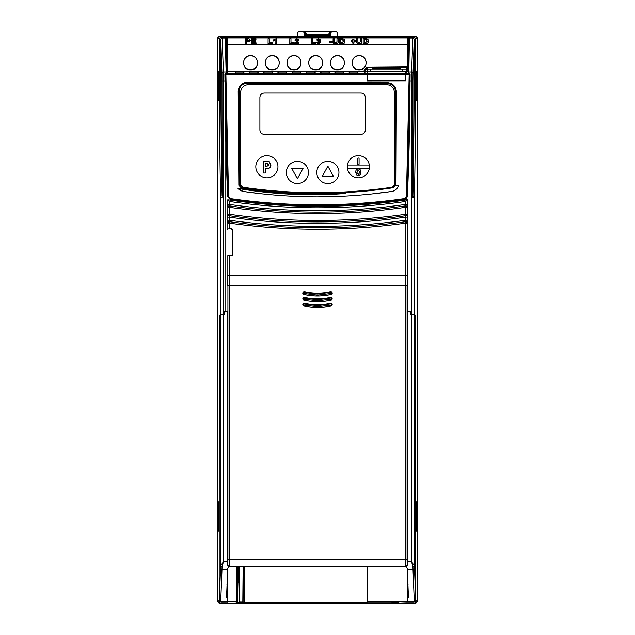 <?xml version="1.0" encoding="UTF-8"?>
<svg xmlns="http://www.w3.org/2000/svg" width="635" height="635" viewBox="0 0 635 635"><rect width="100%" height="100%" fill="white"/><g stroke="black" fill="none" stroke-linecap="round" stroke-linejoin="round"><path stroke-width="0.95" d="M255.81 166.751A11.073 11.073 0 0 1 266.883 155.686A11.073 11.073 0 0 1 277.955 166.751A11.073 11.073 0 0 1 266.883 177.824A11.073 11.073 0 0 1 255.81 166.751M308.451 172.458A11.073 11.073 0 0 1 297.378 183.523A11.073 11.073 0 0 1 286.306 172.458A11.073 11.073 0 0 1 297.378 161.385A11.073 11.073 0 0 1 308.451 172.458M358.37 155.686A11.073 11.073 0 0 1 369.411 165.902L347.337 165.902A11.073 11.073 0 0 1 358.37 155.686M369.348 168.18A11.073 11.073 0 0 1 347.393 168.18L369.348 168.18A11.073 11.073 0 0 0 369.411 165.902M327.874 161.385A11.073 11.073 0 0 1 338.947 172.458A11.073 11.073 0 0 1 327.874 183.523A11.073 11.073 0 0 1 316.801 172.458A11.073 11.073 0 0 1 327.874 161.385M267.914 168.553L265.287 168.616L265.287 173.022L263.462 173.022L263.462 161.314L269.677 161.877M270.82 163.878L270.47 166.957M268.994 168.339L268.248 168.513M347.337 165.902A11.073 11.073 0 0 0 347.393 168.18M360.902 172.982L360.886 171.458M359.489 169.188L358.33 168.918C360.148 169.235 361.021 170.363 360.942 172.291L360.172 174.863L360.839 173.371M356.489 174.871L358.33 175.673L356.489 174.871L355.719 172.339L356.489 174.871M266.613 161.314L268.923 161.48L270.915 164.925C270.748 167.576 269.311 168.799 266.605 168.616M297.378 178.721L303.078 168.323L291.679 168.323L297.378 178.721M357.656 158.742L357.656 164.163A0.714 0.714 0 0 0 358.37 164.87A0.714 0.714 0 0 0 359.085 164.163L359.085 158.742A0.714 0.714 0 0 0 358.37 158.036A0.714 0.714 0 0 0 357.656 158.742M355.719 172.339C355.632 170.363 356.497 169.22 358.33 168.918M360.172 174.863L358.33 175.673M322.175 176.586L333.573 176.586L327.874 166.187L322.175 176.586M265.287 163.29L266.335 163.29L269.089 164.957L266.478 166.632L265.287 166.632L265.287 163.29M358.338 174.561L356.751 172.291L358.338 170.029L359.91 172.268L358.338 174.561L356.751 172.291L358.338 170.029M266.803 163.298L267.264 163.314M405.63 275.288L407.281 275.288L407.281 199.755A618.482 618.482 0 0 1 405.63 200.001M407.281 199.755L405.805 201.462C376.531 205.677 347.099 207.78 317.5 207.788C287.925 207.788 258.493 205.677 229.195 201.462L227.774 199.819L227.774 204.391L229.195 204.391C258.485 208.59 287.917 210.685 317.5 210.685C347.083 210.685 376.515 208.59 405.805 204.391L405.757 207.28C376.484 211.447 347.067 213.535 317.5 213.535C287.933 213.535 258.516 211.447 229.243 207.28L227.822 207.28L227.774 204.391M227.774 199.819A618.53 618.53 0 0 0 407.225 199.819L407.178 207.28L405.757 207.28L405.757 214.273L407.178 214.273L407.225 217.146L405.805 217.146C376.515 221.258 347.075 223.314 317.5 223.314C287.925 223.314 258.485 221.258 229.195 217.146L229.044 215.686L227.822 214.273A1.429 1.421 49 0 0 229.044 215.686L229.243 214.273C258.516 218.4 287.941 220.464 317.5 220.464C347.059 220.464 376.484 218.4 405.757 214.273L405.757 223.107C376.476 227.179 347.059 229.211 317.5 229.211C287.941 229.211 258.524 227.179 229.243 223.107L227.822 223.107L227.774 220.226L229.195 220.226C258.485 224.314 287.925 226.362 317.5 226.362C347.075 226.362 376.515 224.314 405.805 220.226L407.225 220.226L407.178 223.107L405.757 223.107L405.757 275.161L227.822 275.185L227.822 255.556L229.243 255.675L229.243 275.161M407.178 223.107A1.429 1.421 -139 0 0 405.559 221.694L407.178 223.107L407.281 275.288M407.178 275.185L405.757 275.161M227.774 220.226L227.822 207.28A1.429 1.421 -40.9 0 1 229.449 205.867L229.195 201.462M227.719 229.402L227.822 228.902L231.878 228.775L232.727 229.632L232.727 254.826L231.878 255.675L229.243 255.675M407.178 214.273A1.429 1.421 131 0 1 405.955 215.686L407.178 214.273L407.178 207.28A1.429 1.421 -139.1 0 0 405.551 205.867L407.178 207.28M407.225 204.391L405.805 204.391L405.805 201.462M227.774 217.146L229.195 217.146L229.243 228.775M227.822 223.107A1.429 1.421 -41 0 1 229.441 221.694A639.953 639.953 0 0 0 317.5 227.782A639.953 639.953 0 0 1 229.441 221.694L227.822 223.107L227.822 228.902M227.822 207.28L229.449 205.867L229.243 214.273L227.822 214.273M227.608 602.258L220.607 601.901L219.258 603.25L217.829 601.821L217.829 530.566M219.266 315.778L219.186 600.472L220.694 601.813A1.429 1.421 -135 0 1 219.273 600.385L220.623 565.88L223.472 561.642L223.472 314.349L224.234 314.333L224.234 311.483L227.719 311.483L225.798 311.444L225.798 142.661L225.798 311.444M218.178 502.42L218.178 530.566M218.178 72.057L218.178 100.195M227.806 311.396L227.806 311.912L224.234 311.976L224.234 314.333L220.623 314.381L219.226 315.778M223.472 314.333L223.48 196.509L222.067 195.89C221.234 159.329 220.718 99.314 220.726 39.14L221.964 73.414A1.429 1.389 -4.3 0 1 223.393 72.025L223.48 196.509L220.623 197.914C219.766 160.687 219.25 100.203 219.258 39.1L217.829 37.671L217.829 72.057M217.829 100.195L217.829 502.42M220.726 39.116L219.258 39.1A1.429 1.421 -45 0 1 220.678 37.671L222.131 37.695L220.726 39.116M223.393 72.025L222.171 38.06L225.298 38.06L226.116 72.025L223.393 72.025M222.131 37.695L220.75 39.164L222.171 37.735L224.949 37.735L225.83 38.052L226.37 39.156L226.925 71.049A0.857 0.857 180 0 0 227.782 71.89L364.871 71.89L364.95 73.366L367.324 73.763L225.949 73.739L227.1 73.414L226.116 72.025A0.857 0.833 168.3 0 1 226.949 72.668L226.925 72.446A0.857 0.833 -0.9 0 0 226.068 71.628M367.601 80.581L367.355 74.493L405.416 74.478L405.416 73.422L367.601 73.422L367.601 80.645L405.416 80.574L405.646 74.47L405.678 80.851L405.67 74.47L409.17 74.462L406.432 196.683L404.725 198.58C346.599 206.883 288.449 206.891 230.275 198.596L228.568 196.699L225.893 74.525L224.893 74.295L225.798 142.661M224.893 74.295L225.727 73.414M357.926 71.985L349.179 71.985L349.179 73.382L357.926 73.382L357.926 71.985A0.857 0.857 0 0 0 357.545 72.08L357.64 73.406A0.857 0.762 87 0 1 357.688 73.406M343.678 71.985L334.931 71.985L334.931 73.382L343.678 73.382L343.678 71.985A0.857 0.857 0 0 0 343.289 72.08L343.392 73.406A0.857 0.762 87 0 1 343.44 73.406M329.43 71.985L320.675 71.985L320.675 73.382L329.43 73.382L329.43 71.985A0.857 0.857 0 0 0 329.041 72.08L329.144 73.406A0.857 0.762 87 0 1 329.184 73.406M315.174 71.985L306.427 71.985L306.427 73.382L315.174 73.382L315.174 71.985A0.857 0.857 0 0 0 314.793 72.08L314.889 73.406A0.857 0.762 87 0 1 314.936 73.406M300.926 71.985L292.179 71.985L292.179 73.382L300.926 73.382L300.926 71.985A0.857 0.857 0 0 0 300.538 72.08L300.641 73.406A0.857 0.762 87 0 1 300.688 73.406M286.679 71.985L277.924 71.985L277.924 73.382L286.679 73.382L286.679 71.985A0.857 0.857 0 0 0 286.29 72.08L286.393 73.406A0.857 0.762 87 0 1 286.433 73.406M272.423 71.985L263.676 71.985L263.676 73.382L272.423 73.382L272.423 71.985A0.857 0.857 0 0 0 272.042 72.08L272.042 73.469M258.175 71.985L249.428 71.985L249.428 73.382L258.175 73.382L258.175 71.985A0.857 0.857 0 0 0 257.786 72.08L257.889 73.406A0.857 0.762 87 0 1 257.937 73.406M243.919 71.985L235.172 71.985L235.172 73.382L243.919 73.382L243.919 71.985A0.857 0.857 0 0 0 243.538 72.08L243.642 73.406A0.857 0.762 87 0 1 243.681 73.406M227.1 73.414L227.782 73.406L226.949 72.668M367.086 73.422L367.125 69.088L370.229 69.088L370.157 71.834L367.601 71.834L370.157 71.834L370.173 71.191L364.99 71.191L364.95 73.366M405.416 71.834L402.852 71.834L402.78 69.088L402.852 71.834L405.416 71.834L405.416 73.422M405.416 74.478L405.574 73.422L409.273 73.414L405.574 73.422M406.583 73.422L406.583 71.191L408.686 71.191L408.702 72.39L407.527 73.414M370.229 69.088L406.583 69.088L408.702 71.056C409.059 70.199 408.353 69.429 406.606 68.739L408.575 68.739L407.218 68.588L407.218 67.564L398.193 67.564M408.702 72.39L408.702 71.056M406.606 68.739L406.583 71.191L402.836 71.191M405.606 199.263L407.384 196.739A2898.529 2898.529 0 0 0 410.043 80.907L410.107 74.295L409.273 73.414M217.829 37.671L219.258 36.251L415.742 36.251L414.322 37.671L412.869 37.695L414.274 39.14C414.282 99.314 413.766 159.329 412.933 195.89L411.528 197.199L411.607 72.025L408.702 72.025M405.662 73.692L405.67 74.47M400.741 68.413L400.756 68.691C401.558 69.175 371.451 69.175 372.253 68.699L386.509 68.04L400.741 68.413C401.622 68.89 371.388 68.89 372.269 68.413M398.177 67.183L398.216 68.04L396.161 68.143L396.169 67.286L394.168 67.183L398.177 67.183L396.169 67.286M394.406 68.104L394.168 67.183M380.119 68.08L378.254 68.104M376.825 68.135L376.714 67.278L379.127 67.175L376.912 67.08L382.151 67.08L379.532 67.191L379.532 68.048M382.953 68.048L382.969 67.183L385.866 67.08L388.271 67.135L385.834 67.104L385.834 67.953M391.319 67.977L389.723 68.008L389.771 67.127L391.366 67.12L391.319 68.056L391.366 67.12M389.771 67.127L392.081 67.08L392.12 68.064L392.081 67.278L391.366 67.278M367.355 74.493L367.443 73.509M406.432 196.683L407.273 196.644L404.828 199.342C349.171 207.621 290.949 207.621 230.172 199.342L227.727 196.644L225.092 74.597L225.949 73.739L225.893 74.525L367.316 74.565L367.324 73.763M367.316 74.565L367.34 80.399M367.601 74.224L367.601 80.399M367.601 74.001L405.416 73.692M405.646 80.78L404.376 80.78M387.271 80.581L367.34 80.867M370.919 194.072L391.89 191.452C395.335 190.77 397.526 188.738 398.47 185.357L395.986 185.984L396.399 91.742C395.843 86.257 392.819 83.217 387.334 82.629L247.285 82.232C241.784 82.772 238.752 85.804 238.181 91.313L238.839 185.285L241.983 188.762C275.788 193.77 309.761 195.389 343.9 193.627C308.348 196.12 273.05 194.405 237.998 188.476L238.935 189.484M240.316 190.492L243.11 191.452L262.62 193.921M316.96 196.842L317.444 196.842M317.984 196.842L343.448 196.191M367.316 80.923L405.678 80.851M410.107 74.295L409.091 73.684L409.17 74.462L409.94 74.541L407.384 196.739M404.376 80.542L388.422 80.828M349.504 73.414A0.857 0.762 93 0 0 349.464 73.406L349.567 72.08A0.857 0.857 180 0 0 349.179 71.985M349.567 72.08L357.545 72.08M335.256 73.414A0.857 0.762 93 0 0 335.216 73.406L335.312 72.08A0.857 0.857 180 0 0 334.931 71.985M335.312 72.08L343.289 72.08M321 73.414A0.857 0.762 93 0 0 320.961 73.406L321.064 72.08A0.857 0.857 180 0 0 320.675 71.985M321.064 72.08L329.041 72.08M306.753 73.414A0.857 0.762 93 0 0 306.713 73.406L306.816 72.08A0.857 0.857 180 0 0 306.427 71.985M306.816 72.08L314.793 72.08M292.497 73.414A0.857 0.762 93 0 0 292.465 73.406L292.56 72.08A0.857 0.857 180 0 0 292.179 71.985M292.56 72.08L300.538 72.08M278.249 73.414A0.857 0.762 93 0 0 278.209 73.406L278.313 72.08A0.857 0.857 180 0 0 277.924 71.985M278.313 72.08L286.29 72.08M264.001 73.414A0.857 0.762 93 0 0 263.962 73.406L264.065 72.08A0.857 0.857 180 0 0 263.676 71.985M264.065 72.08L272.042 72.08M249.745 73.414A0.857 0.762 93 0 0 249.714 73.406L249.809 72.08A0.857 0.857 180 0 0 249.428 71.985M249.809 72.08L257.786 72.08M235.498 73.414A0.857 0.762 93 0 0 235.458 73.406L235.561 72.08A0.857 0.857 180 0 0 235.172 71.985M235.561 72.08L243.538 72.08M364.133 70.033L364.109 71.382L227.782 71.382L226.925 71.049L226.457 44.085A0.857 0.659 179 0 0 227.314 44.728L408.456 44.704L408.075 66.723L367.125 67.056L364.133 70.033L364.99 69.699L364.95 71.898M364.109 71.382L364.871 71.89M381.516 68.064L381.54 67.278M379.532 67.191L376.714 67.278M379.182 68.064L379.143 67.215M377.547 68.12L377.515 67.278M382.421 68.056L382.349 67.278M388.326 67.993L388.271 67.135M387.525 68.001L387.556 67.143M385.834 67.104L382.969 67.183M388.422 68.072L388.374 67.215M385.794 68.143L385.794 67.286M389.723 68.008L389.771 67.151M226.457 44.085L226.377 39.084L225.227 37.655L223.385 37.64L407.726 37.624L407.218 67.564A0.857 0.857 0 0 0 408.075 66.723L408.9 68.707L409.408 38.505L409.623 38.06L412.829 38.06L411.607 72.025A1.429 1.389 -175.7 0 1 413.036 73.414L412.933 80.907L410.043 80.907M226.441 43.109L226.647 38.235L227.195 37.957L407.726 37.957L408.551 39.084L408.075 67.754A0.857 0.857 0 0 1 407.218 68.588M367.125 67.056L364.99 69.699L364.99 71.191A2.135 2.135 180 0 1 367.125 69.088L367.125 67.564L376.682 67.564M396.184 67.262L394.875 67.183L396.184 67.262M396.145 67.953L396.145 67.096M390.398 68.302L378.706 68.167C389.207 67.913 405.574 68.342 395.795 68.612L390.398 68.302M398.637 68.413L395.795 68.612M377.222 68.207L394.303 68.651L377.222 68.207L384.35 68.707M388.247 68.493L386.921 68.461L388.247 68.493M377.222 68.493L375.674 68.556M397.335 68.556L391.684 68.405M389.112 68.382L387.794 68.382M225.52 38.505A0.857 0.667 -1 0 1 226.37 39.156L226.377 39.084A1.429 1.429 0.5 0 0 224.949 37.687L225.227 37.655M409.099 38.052L409.623 38.06A0.857 0.524 51.2 0 0 409.099 38.052L408.551 39.156A0.857 0.667 1 0 1 409.408 38.505M225.83 38.052A0.857 0.524 128.8 0 0 225.298 38.06L224.949 37.687M226.647 38.235L225.989 37.917M226.473 44.704L227.322 45.037L227.782 73.406M363.18 38.727L365.498 38.727C367.633 38.902 368.625 39.735 368.451 41.235C368.578 42.672 367.617 43.474 365.562 43.648L363.18 43.648L363.164 38.989L363.164 43.942L365.562 43.942C367.625 43.759 368.594 42.95 368.467 41.513L368.451 41.156M334.327 42.481L334.256 38.727L333.089 38.727L333.073 41.616C332.772 43.053 333.645 43.847 335.701 44.005C337.693 43.799 338.519 42.989 338.169 41.577L338.161 38.727L336.987 38.727L336.979 41.823M336.987 38.727L336.971 41.926M332.176 42.593L332.161 41.362L332.176 42.593L329.875 42.593L329.89 41.362L332.161 41.362M329.89 41.362L329.875 42.593M298.966 42.839L298.966 43.648L294.688 43.942L298.982 43.942L298.966 42.839L296.505 42.839L298.974 40.251M294.703 43.648L297.799 40.14L296.91 39.473L295.974 40.18L294.799 40.053L295.981 40.465L296.91 39.759L297.783 40.418M296.529 43.101L297.537 42.275M290.989 43.101L290.973 38.727L290.973 42.839L294.275 42.839L294.283 43.942L294.275 42.839M289.79 43.942L289.806 38.727L289.79 43.942L294.283 43.942M318.119 41.402L319.405 42.402L318.119 41.402L318.246 40.592L319.318 39.989L318.556 39.473L317.69 40.116L316.619 39.989L318.587 38.727L320.484 39.949L319.564 40.965L320.691 42.148L318.627 44.005L320.691 42.275M316.619 39.989L317.706 40.402L318.556 39.759L319.302 40.267M319.603 41.235L320.5 40.14M318.627 43.712L316.603 42.656L318.627 44.005M312.706 43.101L312.69 38.727L312.69 42.839L315.992 42.839L316.008 43.942L315.992 42.839M311.507 43.942L311.523 38.727L311.507 43.942L316.008 43.942M276.249 43.648L275.082 43.648L275.082 40.037L273.479 40.759L273.479 39.941L273.471 41.045L275.066 40.338L275.066 43.942L276.265 43.942L276.249 38.727L276.265 43.942M269.272 43.101L269.256 38.727L269.256 42.839L272.55 42.839L272.566 43.942L272.55 42.839M268.073 43.942L268.089 38.727L268.073 43.942L272.566 43.942M252.452 40.981L252.452 39.83L255.945 39.83L255.929 38.727L255.929 39.537L252.436 39.537L252.436 40.719L255.73 40.719L255.73 41.465L252.436 41.465L252.436 42.839L256.032 42.839L256.048 43.942L256.032 42.839M252.452 43.101L252.452 41.751L255.746 41.751L255.73 40.719M251.254 43.942L251.262 38.727L251.254 43.942L256.048 43.942M245.356 43.942L245.372 38.727L245.356 43.942L246.555 43.942L246.555 42.077L250.238 40.338M339.582 38.727L341.9 38.727C344.043 38.902 345.027 39.735 344.853 41.235C344.98 42.672 344.019 43.474 341.963 43.648L339.582 43.648L339.574 38.989L339.574 43.942L341.963 43.942C344.027 43.759 344.995 42.95 344.868 41.513L344.853 41.156M352.774 43.228L352.79 41.592L351.187 41.592L351.187 40.846L351.179 41.886L352.774 41.886L352.774 43.228L353.973 43.228L353.973 41.886L355.568 41.886L355.56 40.846L355.56 41.592L353.957 41.592L353.973 43.228M351.187 40.846L352.79 40.846L352.79 39.497L352.774 41.108M353.973 41.108L353.957 39.497L353.957 40.846L355.56 40.846M357.926 42.481L357.854 38.727L356.687 38.727L356.672 41.616C356.37 43.053 357.243 43.847 359.299 44.005C361.291 43.799 362.109 42.989 361.767 41.577L361.752 38.727L360.585 38.727L360.577 41.823M360.585 38.727L360.569 41.926M361.752 38.727L361.752 41.307C362.101 42.712 361.275 43.513 359.299 43.712C357.188 43.521 356.314 42.728 356.687 41.346L356.672 41.616M356.687 41.346L356.687 38.727M360.569 41.727L359.267 42.902L357.91 42.212L357.854 38.727M357.91 42.212L357.87 41.672M353.957 42.942L352.79 42.942M352.79 39.497L353.957 39.497M340.773 42.839L340.773 39.83L342.495 39.87L343.686 41.204L341.797 42.839L340.757 42.839L340.757 39.537L342.503 39.584L343.678 41.418M245.372 38.727L248.936 38.798L250.238 40.243C250.404 41.14 249.468 41.648 247.42 41.791L246.539 41.791L246.555 43.942M246.539 43.648L245.372 43.648M246.555 40.973L246.555 39.83L249.063 40.251L246.539 40.973L246.539 39.537L249.063 40.267M256.032 43.648L251.262 43.648M251.262 38.727L255.929 38.727M272.55 43.648L268.089 43.648M268.089 38.727L269.256 38.727M273.479 39.941L276.249 38.727M315.992 43.648L311.523 43.648M311.523 38.727L312.69 38.727M316.619 42.386L317.794 42.259L318.603 42.966L319.413 42.18M294.275 43.648L289.806 43.648M289.806 38.727L290.973 38.727M294.799 40.053L296.934 38.727L298.966 40.092L297.529 41.989M332.161 42.299L329.89 42.299M338.161 38.727L338.161 41.307C338.503 42.712 337.685 43.513 335.701 43.712C333.589 43.521 332.716 42.728 333.089 41.346L333.073 41.616M333.089 41.346L333.089 38.727M336.971 41.727L335.669 42.902L334.312 42.212L334.256 38.727M334.312 42.212L334.272 41.672M364.363 42.839L364.363 39.83L366.093 39.87L367.276 41.204L365.395 42.839L364.355 42.839L364.355 39.537L366.093 39.584L367.268 41.418M227.203 37.624L227.314 44.728L407.614 44.728A0.857 0.659 -179 0 0 408.464 44.085L408.456 44.704M237.998 188.476L243.11 191.452C292.703 198.644 342.297 198.644 391.89 191.452M395.986 185.984L395.391 177.451L395.24 185.134L394.51 184.507L394.51 92.789C394.041 87.749 391.287 85.003 386.255 84.526L248.745 84.526C243.713 85.003 240.959 87.749 240.49 92.789L240.49 184.507L242.84 187.23C267.597 190.857 292.481 192.667 317.5 192.667C342.519 192.667 367.403 190.857 392.16 187.23L394.51 184.507M240.49 184.507L239.681 185.198L239.609 182.15L239.054 91.353C239.546 86.328 242.3 83.574 247.325 83.106L387.271 83.51C392.279 84.026 395.026 86.789 395.518 91.789L396.399 91.742M394.51 92.789L395.518 91.789L395.391 177.451M365.355 130.096C365.085 132.683 363.664 134.104 361.077 134.374L264.176 134.374C261.588 134.104 260.167 132.683 259.898 130.096L259.898 97.322C260.167 94.742 261.588 93.313 264.176 93.043L361.077 93.043C363.664 93.313 365.085 94.742 365.355 97.322L365.355 130.096M392.16 187.23L393.311 187.698M394.66 186.785L395.026 186.158M395.121 185.912L395.24 185.134L392.827 187.809C342.598 195.239 292.362 195.255 242.118 187.857L239.681 185.198L239.768 185.833M315.111 193.389L317.5 193.397M242.84 187.23L241.649 187.754M356.751 191.881L362.371 191.413M238.839 185.285L239.538 185.23L239.609 182.15L239.681 185.198M386.255 84.526L387.334 82.629M248.745 84.526L247.325 83.106L247.285 82.232M240.49 92.789L239.054 91.353L238.181 91.313M239.538 185.23L241.983 188.762M242.03 188.397L295.212 193.405L335.272 193.715C336.717 193.738 349.893 193.096 343.9 193.627M225.52 37.64L226.56 37.917M407.726 37.624L409.98 37.687A1.429 1.429 179.5 0 0 408.551 39.084L408.464 44.085M414.322 37.671A1.429 1.421 45 0 1 415.742 39.1L414.25 39.164L412.829 37.735L414.25 39.164L413.036 73.414M297.545 36.251L297.545 32.607L298.402 31.75L303.705 31.75L304.911 36.251M305.792 36.251L304.594 31.766L303.705 31.75M304.594 31.766L336.598 31.75L337.455 32.607L337.455 36.251M306.316 34.822L306.316 34.219L305.491 34.219L306.316 34.854M328.684 34.854L329.509 34.219L306.316 34.219L305.737 32.028M305.975 36.251L305.451 34.187A0.857 0.857 -52.5 0 0 305.76 34.647L305.76 34.647A0.857 0.857 -52.5 0 0 306.276 34.822L306.586 35.457L328.414 35.457L328.716 34.822A0.857 0.857 52.5 0 0 329.24 34.647L329.24 34.647A0.857 0.857 52.5 0 0 329.549 34.187L329.025 36.251M329.549 34.195A0.857 0.849 0 0 1 328.724 34.822L306.284 34.822L306.586 35.457L305.76 35.457M328.2 36.251L328.414 35.457L329.24 35.457M411.528 314.349L414.377 314.444L414.377 565.88A1.429 0.849 -0.7 0 1 412.956 566.73L411.528 561.642L407.194 561.642L407.194 311.912L410.766 311.976L410.766 314.333L411.528 314.349L411.528 561.642L414.377 565.88L415.814 600.472L414.393 601.901L415.814 600.472L417.171 601.821L415.742 603.25L219.258 603.25M218.21 100.195L218.329 100.806M218.329 71.445L218.21 72.057M218.273 72.104L218.273 100.147L217.464 100.195L217.464 72.08L218.273 72.104L217.464 72.057M218.273 100.147L217.464 100.171M218.21 530.566L218.329 531.17M218.329 501.817L218.21 502.42M218.273 502.475L218.273 530.519L217.464 530.566L217.487 502.452L218.273 502.475L217.464 502.42L217.464 530.566M218.273 530.519L217.487 530.542M415.742 36.251L417.171 37.671L415.742 39.1C415.75 100.203 415.234 160.687 414.377 197.914L411.528 197.199L411.528 314.333L414.377 314.381L415.734 315.778M243.308 36.671L243.308 37.195L239.633 37.132L241.086 36.679L371.419 36.735A0.857 0.857 -177 0 0 370.673 37.171M370.737 37.163A0.857 0.714 -91.5 0 1 370.753 37.163A0.857 0.714 -91.5 0 0 370.753 37.163L371.229 37.147A0.857 0.857 3 0 1 371.396 37.132L243.332 37.195L367.697 37.195L367.721 36.671M400.344 37.489L400.352 36.671L402.622 36.711A0.857 0.857 -177 0 0 401.772 37.481M394.779 37.521L401.772 37.521M402.582 37.449A0.857 0.857 -177 0 0 402.439 37.465L393.962 37.449A0.857 0.857 -3 0 1 394.113 37.465L402.177 37.473A0.857 0.714 -91.5 0 0 402.177 37.473L402.622 36.711M393.962 37.449L393.922 36.711A0.857 0.857 -3 0 1 394.772 37.481M393.922 36.711L396.2 36.671L396.2 37.489M386.096 37.489L386.096 36.671L388.374 36.711A0.857 0.857 -177 0 0 387.525 37.481M380.524 37.521L387.517 37.521M388.374 36.711L388.334 37.449A0.857 0.857 -177 0 0 388.183 37.465L379.714 37.449A0.857 0.857 -3 0 1 379.857 37.465L387.929 37.473A0.857 0.714 -91.5 0 0 387.906 37.473M379.714 37.449L379.674 36.711A0.857 0.857 -3 0 1 380.524 37.481M379.674 36.711L381.945 36.671L381.945 37.489M305.768 37.513A0.857 0.857 3 0 1 305.919 37.497L261.676 37.497A0.857 0.857 -3 0 1 261.826 37.513L262.08 37.521A0.857 0.714 -88.5 0 1 262.104 37.521L305.927 37.354A0.857 0.857 -177 0 0 305.411 37.529M261.676 37.497L261.668 37.354A0.857 0.857 -3 0 1 262.184 37.529M261.668 37.354L263.946 37.536M239.633 37.132A0.857 0.857 -3 0 1 239.808 37.147L240.276 37.163A0.857 0.714 -88.5 0 1 240.3 37.163M239.609 36.735A0.857 0.857 -3 0 1 240.355 37.171M337.423 55.682C328.231 55.245 328.231 70.374 337.423 69.937C346.615 70.374 346.615 55.245 337.423 55.682M250.547 55.682C241.356 55.245 241.356 70.374 250.547 69.937C259.739 70.374 259.739 55.245 250.547 55.682M272.272 55.682C263.08 55.245 263.08 70.374 272.272 69.937C281.464 70.374 281.464 55.245 272.272 55.682M293.989 55.682C284.798 55.245 284.798 70.374 293.989 69.937C303.181 70.374 303.181 55.245 293.989 55.682M315.706 55.682C306.514 55.245 306.514 70.374 315.706 69.937C324.898 70.374 324.898 55.245 315.706 55.682M359.14 55.682C349.948 55.245 349.948 70.374 359.14 69.937C368.332 70.374 368.332 55.245 359.14 55.682M404.725 198.58L404.892 199.398L405.63 199.192L405.63 200.049M404.892 199.398A617.006 617.006 0 0 1 230.108 199.398L227.663 196.699L228.568 196.699M417.171 601.821L417.171 530.566M417.171 502.42L417.171 100.195M417.171 72.057L417.171 37.671M412.774 196.278L414.377 197.914L414.377 314.381M415.774 315.778L415.75 600.916M414.703 601.861L413.393 601.901L413.726 602.234L413.742 601.377M230.108 199.398L230.275 198.596M227.663 196.699A2898.481 2898.481 0 0 1 225.846 142.661M405.63 285.575L407.257 285.575L407.257 311.531L410.766 311.483L410.781 314.333L411.528 314.333M225.846 311.396L227.909 311.396M405.63 285.75L227.774 285.52L227.822 275.622L407.281 275.574L407.257 285.575M407.281 311.483L407.178 285.496L227.822 285.496M227.774 285.52L227.822 275.622M405.63 275.161L405.63 275.598L227.774 275.598M405.63 275.574L407.281 275.574M416.822 530.566L416.822 502.42M416.822 100.195L416.822 72.057M416.79 72.057L416.671 71.445M416.671 100.806L416.79 100.195M417.536 100.195L416.727 100.147L416.727 72.104L417.536 72.057L417.536 100.195L416.727 100.147M416.727 72.104L417.512 72.08L417.512 100.171M416.79 502.42L416.671 501.817M416.671 531.17L416.79 530.566M416.727 530.519L416.727 502.475L417.536 502.42L417.512 530.542L416.727 530.519L417.536 530.566L417.536 502.42M416.727 502.475L417.512 502.452M226.957 584.724L227.37 584.724L227.37 575.31M227.894 601.932L235.99 601.94L236.839 602.79L243.848 603.004L390.422 603.004L398.161 602.79L399.01 601.94A0.857 0.857 44.7 0 0 399.256 601.972L414.393 601.901L415.742 603.25M407.392 602.258L399.256 601.972L398.407 602.829L390.422 603.044L243.769 603.044L236.593 602.829L235.744 601.972L227.886 601.972M407.63 575.31L407.63 584.724L408.043 584.724M410.512 311.618L409.202 311.888M410.908 311.999L410.512 311.888M225.29 311.888L224.488 311.618M224.091 311.999L224.488 311.888M408.424 595.987L407.908 595.987L407.908 597.845M407.392 602.218L407.868 602.218L407.345 597.845L408.48 597.845L407.321 569.913L413.028 569.913L414.306 601.591L415.727 600.385A1.429 1.421 135 0 1 414.306 601.813L414.393 601.901M407.551 601.901L367.617 601.901L367.617 602.996L243.07 602.996L237.434 602.782L236.561 601.901L227.449 601.901M227.608 602.218L221.274 602.234L221.607 601.901L220.607 601.901L219.186 600.472L217.829 601.821M367.617 566.777L367.617 601.901M243.07 602.996L244.491 602.202L243.07 602.163L243.372 566.777L243.07 602.075M238.831 566.618L239.038 602.012L242.816 602.075L243.07 595.852L243.07 602.885M236.561 601.901L236.561 566.777L236.601 601.131L237.434 601.98L238.228 569.476L238.617 582.628M237.784 582.612L238.061 566.611M237.434 601.98L237.434 602.782M407.591 597.845L407.591 574.516M227.409 574.516L227.409 597.845M227.092 597.845L227.092 595.987L226.576 595.987M406.757 188.524L406.694 190.309M337.423 69.699A6.985 6.985 0 0 1 330.438 62.714A6.985 6.985 0 0 1 337.423 55.729A6.985 6.985 0 0 1 344.408 62.714A6.985 6.985 0 0 1 337.423 69.699M359.14 69.699A6.985 6.985 0 0 1 352.155 62.714A6.985 6.985 0 0 1 359.14 55.729A6.985 6.985 0 0 1 366.125 62.714A6.985 6.985 0 0 1 359.14 69.699M250.547 69.699A6.985 6.985 0 0 1 243.57 62.714A6.985 6.985 0 0 1 250.547 55.729A6.985 6.985 0 0 1 257.532 62.714A6.985 6.985 0 0 1 250.547 69.699M272.272 69.699A6.985 6.985 0 0 1 265.287 62.714A6.985 6.985 0 0 1 272.272 55.729A6.985 6.985 0 0 1 279.249 62.714A6.985 6.985 0 0 1 272.272 69.699M293.989 69.699A6.985 6.985 0 0 1 287.004 62.714A6.985 6.985 0 0 1 293.989 55.729A6.985 6.985 0 0 1 300.966 62.714A6.985 6.985 0 0 1 293.989 69.699M315.706 69.699A6.985 6.985 0 0 1 308.721 62.714A6.985 6.985 0 0 1 315.706 55.729A6.985 6.985 0 0 1 322.691 62.714A6.985 6.985 0 0 1 315.706 69.699M223.472 314.349L220.623 314.444L219.226 315.833L219.186 600.472L220.694 601.591L221.972 569.913L227.679 569.913L227.743 568.142L229.203 566.777L227.79 565.341L227.909 559.625L229.33 559.625L229.33 285.75L405.67 285.75L405.67 559.625L229.33 559.625L229.235 566.745L405.765 566.745L405.67 559.625L407.091 559.625L407.091 285.742L405.67 285.75M303.038 292.211L302.752 293.314L303.379 294.362A59.857 59.857 0 0 0 331.621 294.362L332.248 293.314L331.962 292.211L330.938 291.592A56.999 56.999 0 0 1 304.062 291.592L303.062 292.251L304.062 291.592M303.038 297.91L302.752 299.014L303.379 300.061A59.857 59.857 0 0 0 331.621 300.061L332.248 299.014L331.962 297.91L330.938 297.291A56.999 56.999 0 0 1 304.062 297.291L303.062 297.95L304.062 297.291M303.038 303.609L302.752 304.721L303.379 305.76A59.857 59.857 0 0 0 331.621 305.76L332.248 304.721L331.962 303.609L330.938 302.998A56.999 56.999 0 0 1 304.062 302.998L303.062 303.649L304.062 302.998M303.379 305.76L302.752 304.721M330.938 302.998L330.914 303.03A57.031 57.031 0 0 1 304.086 303.03L303.887 303.863L303.062 303.649L302.792 304.697L303.617 304.911L303.419 305.737A59.817 59.817 0 0 0 331.581 305.737L331.621 305.76M332.248 304.721L331.581 305.737L331.383 304.911L332.208 304.697L331.938 303.649L330.914 303.03L331.383 304.911L317.5 306.562L303.617 304.911L303.887 303.863L317.5 305.491L331.962 303.609M303.379 300.061L302.752 299.014M330.938 297.291L330.914 297.331A57.031 57.031 0 0 1 304.086 297.331L303.887 298.164L303.062 297.95L302.792 298.99L303.617 299.204L303.419 300.037A59.817 59.817 0 0 0 331.581 300.037L331.621 300.061M332.248 299.014L331.581 300.037L331.383 299.204L332.208 298.99L331.938 297.95L330.914 297.331L331.383 299.204L317.5 300.863L303.617 299.204L303.887 298.164L317.5 299.784L331.962 297.91M229.33 285.75L227.909 285.742L227.909 559.625M306.046 285.718L263.398 285.718M407.091 285.742L405.63 285.687M371.602 285.718L328.954 285.718M303.379 294.362L302.752 293.314M330.938 291.592L330.914 291.632A57.031 57.031 0 0 1 304.086 291.632L303.887 292.465L303.062 292.251L302.792 293.291L303.617 293.505L303.419 294.338A59.817 59.817 0 0 0 331.581 294.338L331.621 294.362M332.248 293.314L331.581 294.338L331.383 293.505L332.208 293.291L331.938 292.251L330.914 291.632L331.383 293.505L317.5 295.164L303.617 293.505L303.887 292.465L317.5 294.084L331.962 292.211M227.806 311.912L227.806 561.642L223.472 561.642L222.044 566.73A1.429 0.849 -179.3 0 1 220.623 565.88L220.623 314.444M227.79 565.341L227.806 561.642M227.806 565.325A1.429 1.421 45 0 0 229.235 566.745L405.813 566.777L407.257 568.142L407.321 569.913M407.194 311.912L407.194 285.687M407.194 561.642L407.21 565.341L405.765 566.745A1.429 1.421 -45 0 0 407.194 565.325L407.091 559.625M227.679 569.913L226.52 597.845L227.655 597.845L227.536 601.813L221.274 602.234L221.258 601.369M415.814 600.472L415.774 315.833L414.377 314.444M222.044 566.73L221.972 569.913A1.429 1.381 3.8 0 1 220.551 568.539M412.956 566.73L413.028 569.913A1.429 1.381 176.2 0 0 414.449 568.539M407.884 602.234L413.726 602.234L407.884 602.234M407.225 217.146L407.225 220.226M231.878 255.675L231.259 255.048M231.259 229.402L231.878 228.775M232.108 254.198L232.727 254.826M232.727 229.632L232.108 230.251M405.559 221.694A639.953 639.953 0 0 1 317.5 227.782A639.953 639.953 0 0 0 405.559 221.694M229.044 215.686A634.055 634.055 0 0 0 405.955 215.686A634.055 634.055 0 0 1 229.044 215.686M317.5 212.106A624.276 624.276 0 0 1 229.449 205.867A624.276 624.276 0 0 0 405.551 205.867A624.276 624.276 0 0 1 317.5 212.106M220.623 314.381L220.623 197.914M221.964 73.414L222.067 195.89M224.957 80.907L222.067 80.907M367.601 71.834L367.601 73.422M370.173 71.223L402.836 71.223M394.144 67.564L392.105 67.564M389.747 67.564L388.39 67.564M382.953 67.564L382.373 67.564M349.417 73.406A0.857 0.762 93 0 1 349.464 73.406L357.64 73.406M335.169 73.406A0.857 0.762 93 0 1 335.216 73.406L343.392 73.406A0.857 0.762 87 0 0 343.352 73.414M320.921 73.406A0.857 0.762 93 0 1 320.961 73.406L329.144 73.406A0.857 0.762 87 0 0 329.105 73.414M306.665 73.406A0.857 0.762 93 0 1 306.713 73.406L314.889 73.406A0.857 0.762 87 0 0 314.857 73.414M292.417 73.406A0.857 0.762 93 0 1 292.465 73.406L300.641 73.406A0.857 0.762 87 0 0 300.601 73.414M278.17 73.406A0.857 0.762 93 0 1 278.209 73.406L286.393 73.406A0.857 0.762 87 0 0 286.353 73.414M263.914 73.406A0.857 0.762 93 0 1 263.962 73.406L272.137 73.406A0.857 0.762 87 0 1 272.185 73.406M249.666 73.406A0.857 0.762 93 0 1 249.714 73.406L257.889 73.406A0.857 0.762 87 0 0 257.85 73.414M235.418 73.406A0.857 0.762 93 0 1 235.458 73.406L243.642 73.406A0.857 0.762 87 0 0 243.602 73.414M379.809 68.064L379.849 67.207M409.98 37.687L412.869 37.695M219.258 36.251L220.678 37.671M305.451 34.187L304.911 32.012M328.684 34.822L329.263 32.028M306.8 36.251L306.586 35.457M330.089 32.012L329.549 34.187M330.406 31.766L329.208 36.251M330.089 36.251L331.295 31.75M371.419 36.735L371.396 37.132M263.946 37.314L303.649 37.314M381.945 36.671L386.096 36.671M396.2 36.671L400.352 36.671M401.717 36.679A0.857 0.516 90.8 0 0 401.201 37.473M394.835 36.679A0.857 0.516 89.2 0 1 395.343 37.473M387.461 36.679A0.857 0.516 90.8 0 0 386.953 37.473M380.579 36.679A0.857 0.516 89.2 0 1 381.095 37.473M241.086 36.679A0.857 0.516 89.2 0 1 241.554 37.187M369.943 36.679A0.857 0.516 90.8 0 0 369.475 37.187M412.933 195.89L412.933 80.907M407.178 275.622L407.178 285.496M405.757 285.488L405.757 275.638M229.243 275.638L229.243 285.488M407.194 311.618L410.774 311.618L407.194 311.618M224.226 311.618L227.806 311.618L224.226 311.618M244.8 566.777L244.491 602.202L367.617 602.202M239.038 602.012L239.347 566.777M243.126 566.777L242.816 602.075M237.188 566.777L236.601 601.131M407.464 601.813L414.306 601.591L407.448 601.591M227.552 601.591L220.694 601.591L227.536 601.813M305.76 34.647L329.24 34.647M303.641 37.536L305.776 37.513M370.753 37.163L367.697 37.195M240.276 37.163L243.332 37.195"/></g></svg>
